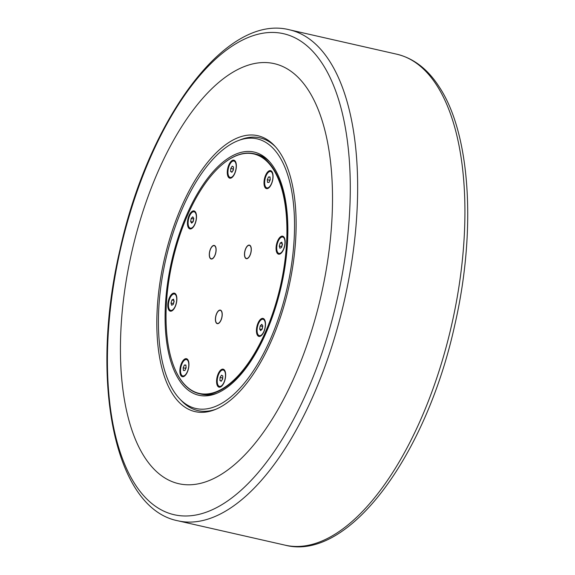 <?xml version="1.0" encoding="UTF-8"?>
<svg xmlns="http://www.w3.org/2000/svg" width="575" height="575" viewBox="0 0 575 575"><rect width="100%" height="100%" fill="white"/><g stroke="black" fill="none" stroke-linecap="round" stroke-linejoin="round"><path stroke-width="0.86" d="M232.868 170.797L233.457 168.159M281.621 247.099L282.275 243.865M222.166 379.787L222.755 377.15M173.348 304.082L174.002 300.847M192.869 221.914L193.761 218.543M185.452 369.287L186.041 366.735M261.862 329.403L262.753 326.032M269.582 181.218L270.171 178.66M267.289 179.702L268.518 176.956L270.006 176.942L270.264 179.673L269.035 182.426L267.548 182.44L267.289 179.702L269.481 180.205M268.518 176.956L270.042 177.301M260.202 325.896L261.776 324.3L262.782 325.874L262.222 329.044L260.647 330.632L259.641 329.065L260.202 325.896L262.394 326.399M183.166 367.777L184.395 365.024L185.883 365.01L186.142 367.748L184.913 370.494L183.425 370.508L183.166 367.777L185.351 368.273M190.648 221.576L191.209 218.414L192.783 216.818L193.789 218.385L193.229 221.555L191.662 223.15L190.648 221.576L192.74 222.051M191.209 218.414L193.401 218.91M170.998 303.047L171.925 299.985L173.506 299.151L174.16 301.379L173.233 304.441L171.652 305.275L170.998 303.047L173.19 303.55M171.925 299.985L173.88 300.43M219.916 380.47L220.074 377.416L221.519 375.166L222.812 375.971L222.654 379.026L221.21 381.275L219.916 380.47L221.497 380.83M280.197 243.009L281.779 242.176L282.433 244.404L281.506 247.466L279.924 248.299L279.27 246.071L280.197 243.009L282.152 243.448M230.776 168.425L232.221 166.175L233.515 166.98L233.357 170.035L231.912 172.284L230.618 171.479L230.776 168.425L232.968 168.921M230.618 171.479L232.199 171.839M293.717 378.436A215.388 97.118 -77.2 0 0 308.473 90.361A215.388 97.118 -77.2 0 0 159.225 168.906A215.388 97.118 -77.2 0 0 144.476 456.981A215.388 97.118 -77.2 0 0 293.717 378.436M179.443 398.597A138.252 62.33 102.8 0 1 183.31 206.425A138.252 62.33 102.8 0 1 238.043 140.688A138.252 62.33 102.8 0 1 287.256 287.478A138.252 62.33 102.8 0 1 179.443 398.597L181.333 400.61A139.862 63.063 -77.2 0 0 215.92 409.228M270.645 342.484A141.479 63.789 -77.2 0 0 274.598 145.827A141.479 63.789 -77.2 0 0 164.27 259.533A141.479 63.789 -77.2 0 0 214.626 409.759A141.479 63.789 -77.2 0 0 270.645 342.484M275.533 146.862A139.862 63.063 -77.2 0 0 240.616 139.689L238.043 140.688M266.16 175.605A8.395 3.781 102.8 0 1 270.638 171.508A8.395 3.781 102.8 0 1 271.4 183.77A8.395 3.781 102.8 0 1 266.922 187.874A8.395 3.781 102.8 0 1 266.16 175.605M270.638 171.508L271.127 171.616A8.395 3.781 102.8 0 1 272.536 172.78M269.179 187.543A8.395 3.781 102.8 0 1 267.404 187.982L266.922 187.874M259.641 329.065L261.733 329.54M264.407 320.325A8.395 3.781 102.8 0 1 264.435 329.985A8.395 3.781 102.8 0 1 259.354 335.649A8.395 3.781 102.8 0 1 258.017 334.614A8.395 3.781 102.8 0 1 257.988 324.954A8.395 3.781 102.8 0 1 263.07 319.283A8.395 3.781 102.8 0 1 264.407 320.325M263.07 319.283L263.558 319.398A8.395 3.781 102.8 0 1 264.895 320.44A8.395 3.781 102.8 0 1 264.967 320.555M261.611 335.326A8.395 3.781 102.8 0 1 259.842 335.764L259.354 335.649M184.395 365.024L185.912 365.369M187.27 371.845A8.395 3.781 102.8 0 1 182.792 375.942A8.395 3.781 102.8 0 1 182.031 363.68A8.395 3.781 102.8 0 1 186.508 359.576A8.395 3.781 102.8 0 1 187.27 371.845M185.049 375.612A8.395 3.781 102.8 0 1 183.281 376.057L182.792 375.942M186.508 359.576L186.997 359.691A8.395 3.781 102.8 0 1 188.406 360.848M189.024 227.125A8.395 3.781 102.8 0 1 188.995 217.465A8.395 3.781 102.8 0 1 194.077 211.801A8.395 3.781 102.8 0 1 195.414 212.836A8.395 3.781 102.8 0 1 195.443 222.496A8.395 3.781 102.8 0 1 190.361 228.167A8.395 3.781 102.8 0 1 189.024 227.125M194.077 211.801L194.566 211.909A8.395 3.781 102.8 0 1 195.903 212.951A8.395 3.781 102.8 0 1 195.974 213.073M192.618 227.837A8.395 3.781 102.8 0 1 190.85 228.275L190.361 228.167M246.452 258.7A6.95 3.134 102.8 0 1 245.223 257.449A6.95 3.134 102.8 0 1 245.166 257.327M247.782 245.834A6.95 3.134 102.8 0 1 247.882 245.748A6.95 3.134 102.8 0 1 249.528 245.151M246.158 247.897A6.713 3.026 102.8 0 1 247.681 245.913A6.713 3.026 102.8 0 1 251.038 247.803A6.713 3.026 102.8 0 1 249.622 255.904A6.713 3.026 102.8 0 1 245.115 257.212A6.713 3.026 102.8 0 1 246.158 247.897M217.386 323.682A6.95 3.134 102.8 0 1 216.157 322.431A6.95 3.134 102.8 0 1 216.099 322.309M218.708 310.816A6.95 3.134 102.8 0 1 218.809 310.73A6.95 3.134 102.8 0 1 220.462 310.133M222.123 314.36A6.713 3.026 102.8 0 1 219.801 322.058A6.713 3.026 102.8 0 1 216.042 322.194A6.713 3.026 102.8 0 1 215.517 319.405A6.713 3.026 102.8 0 1 218.615 310.895A6.713 3.026 102.8 0 1 222.123 314.36M211.269 259.023A6.95 3.134 102.8 0 1 210.04 257.772A6.95 3.134 102.8 0 1 209.99 257.65M212.599 246.158A6.95 3.134 102.8 0 1 212.7 246.071A6.95 3.134 102.8 0 1 214.353 245.475M211.14 258.75A6.713 3.026 102.8 0 1 209.932 257.535A6.713 3.026 102.8 0 1 212.498 246.237A6.713 3.026 102.8 0 1 214.281 245.705A6.713 3.026 102.8 0 1 215.618 253.086A6.713 3.026 102.8 0 1 211.14 258.75M175.778 370.961A123.079 55.495 -77.2 0 0 175.842 371.098A123.079 55.495 -77.2 0 0 199.446 393.746A123.079 55.495 -77.2 0 0 265.14 333.593A123.079 55.495 -77.2 0 0 253.985 153.705A123.079 55.495 -77.2 0 0 222.913 163.933A123.079 55.495 -77.2 0 0 222.798 164.026M217.328 393.084A123.079 55.495 102.8 0 1 201.638 394.242L199.446 393.746M253.985 153.705L256.177 154.201A123.079 55.495 102.8 0 1 269.826 162.028M232.465 177.086A8.395 3.781 102.8 0 1 230.697 177.524L230.208 177.416A8.395 3.781 102.8 0 1 227.952 171.393A8.395 3.781 102.8 0 1 233.924 161.043A8.395 3.781 102.8 0 1 236.181 167.066A8.395 3.781 102.8 0 1 230.208 177.416M233.924 161.043L234.413 161.158A8.395 3.781 102.8 0 1 235.822 162.322M227.298 171.551A9.229 4.162 102.8 0 1 230.755 161.719A9.229 4.162 102.8 0 1 235.635 161.87A9.229 4.162 102.8 0 1 236.347 166.793A9.229 4.162 102.8 0 1 232.106 177.409A9.229 4.162 102.8 0 1 227.298 171.551M265.657 175.145A9.229 4.162 102.8 0 1 272.349 172.335A9.229 4.162 102.8 0 1 271.414 184.122A9.229 4.162 102.8 0 1 268.82 187.867A9.229 4.162 102.8 0 1 264.306 185.732A9.229 4.162 102.8 0 1 265.657 175.145M281.254 253.093A8.395 3.781 102.8 0 1 280.931 253.28A8.395 3.781 102.8 0 1 279.479 253.532L278.99 253.417A8.395 3.781 102.8 0 1 276.884 245.906A8.395 3.781 102.8 0 1 281.261 237.295A8.395 3.781 102.8 0 1 282.713 237.051A8.395 3.781 102.8 0 1 284.819 244.562A8.395 3.781 102.8 0 1 280.442 253.173A8.395 3.781 102.8 0 1 278.99 253.417M282.713 237.051L283.195 237.166A8.395 3.781 102.8 0 1 284.611 238.323M281.053 236.447A9.229 4.162 102.8 0 1 284.424 237.877A9.229 4.162 102.8 0 1 280.895 253.417A9.229 4.162 102.8 0 1 280.162 253.913A9.229 4.162 102.8 0 1 276.086 247.559A9.229 4.162 102.8 0 1 281.053 236.447M264.486 319.556A9.229 4.162 102.8 0 1 264.78 320.11A9.229 4.162 102.8 0 1 261.251 335.649A9.229 4.162 102.8 0 1 257.456 335.268A9.229 4.162 102.8 0 1 258.089 322.927A9.229 4.162 102.8 0 1 264.486 319.556M223.222 370.034A8.395 3.781 102.8 0 1 225.479 376.057A8.395 3.781 102.8 0 1 219.506 386.407A8.395 3.781 102.8 0 1 217.249 380.384A8.395 3.781 102.8 0 1 223.222 370.034L223.711 370.149A8.395 3.781 102.8 0 1 225.12 371.313M221.763 386.077A8.395 3.781 102.8 0 1 219.995 386.515L219.506 386.407M225.644 375.784A9.229 4.162 102.8 0 1 221.404 386.4A9.229 4.162 102.8 0 1 216.595 380.542A9.229 4.162 102.8 0 1 220.053 370.71A9.229 4.162 102.8 0 1 224.933 370.861A9.229 4.162 102.8 0 1 225.644 375.784M187.292 372.198A9.229 4.162 102.8 0 1 184.69 375.942A9.229 4.162 102.8 0 1 180.176 373.8A9.229 4.162 102.8 0 1 181.528 363.213A9.229 4.162 102.8 0 1 188.226 360.403A9.229 4.162 102.8 0 1 187.292 372.198M174.441 294.033A8.395 3.781 102.8 0 1 176.547 301.544A8.395 3.781 102.8 0 1 172.169 310.155A8.395 3.781 102.8 0 1 170.718 310.399A8.395 3.781 102.8 0 1 168.612 302.888A8.395 3.781 102.8 0 1 172.989 294.278A8.395 3.781 102.8 0 1 174.441 294.033L174.922 294.141A8.395 3.781 102.8 0 1 176.338 295.306M172.982 310.069A8.395 3.781 102.8 0 1 172.658 310.263A8.395 3.781 102.8 0 1 171.206 310.507L170.718 310.399M171.889 310.888A9.229 4.162 102.8 0 1 167.814 304.542A9.229 4.162 102.8 0 1 172.78 293.43A9.229 4.162 102.8 0 1 176.151 294.86A9.229 4.162 102.8 0 1 172.622 310.392A9.229 4.162 102.8 0 1 171.889 310.888M188.463 227.779A9.229 4.162 102.8 0 1 189.096 215.438A9.229 4.162 102.8 0 1 195.493 212.067A9.229 4.162 102.8 0 1 195.795 212.621A9.229 4.162 102.8 0 1 192.258 228.16A9.229 4.162 102.8 0 1 188.463 227.779M188.133 213.936A122.798 55.365 102.8 0 1 222.683 164.127A122.798 55.365 102.8 0 1 285.293 205.9A122.798 55.365 102.8 0 1 250.233 360.209A122.798 55.365 102.8 0 1 175.72 370.817A122.798 55.365 102.8 0 1 188.133 213.936M221.468 310.967A6.95 3.134 102.8 0 1 221.49 318.967A6.95 3.134 102.8 0 1 217.278 323.66A6.95 3.134 102.8 0 1 215.762 316.192A6.95 3.134 102.8 0 1 220.362 310.105A6.95 3.134 102.8 0 1 221.468 310.967M215.352 246.308A6.95 3.134 102.8 0 1 215.381 254.308A6.95 3.134 102.8 0 1 211.169 259.009A6.95 3.134 102.8 0 1 209.652 251.534A6.95 3.134 102.8 0 1 214.252 245.446A6.95 3.134 102.8 0 1 215.352 246.308M250.535 245.985A6.95 3.134 102.8 0 1 250.556 253.985A6.95 3.134 102.8 0 1 246.352 258.678A6.95 3.134 102.8 0 1 244.835 251.203A6.95 3.134 102.8 0 1 249.428 245.123A6.95 3.134 102.8 0 1 250.535 245.985M273.944 167.548A124.696 56.221 -77.2 0 0 268.892 160.993A124.696 56.221 -77.2 0 0 171.645 261.215A124.696 56.221 -77.2 0 0 216.035 393.609A124.696 56.221 -77.2 0 0 279.522 293.466A124.696 56.221 -77.2 0 0 273.944 167.548M220.074 377.416L222.266 377.912M279.27 246.071L281.463 246.567M305.857 394.184A246.646 111.205 102.8 0 1 134.952 484.121A246.646 111.205 102.8 0 1 151.85 154.244A246.646 111.205 102.8 0 1 322.748 64.299A246.646 111.205 102.8 0 1 305.857 394.184M329.547 61.058A251.757 113.512 -77.2 0 0 289.484 29.814C225.932 13.297 148.321 119.693 119.895 250.024C89.571 379.522 113.67 508.264 177.927 520.806A251.757 113.512 -77.2 0 0 312.304 397.771A251.757 113.512 -77.2 0 0 329.547 61.058M289.484 29.814L396.757 54.194A251.757 113.512 102.8 0 1 436.82 85.431A251.757 113.512 102.8 0 1 419.577 422.143A251.757 113.512 102.8 0 1 285.2 545.186L177.927 520.806M285.2 545.186C348.745 561.703 426.363 455.307 454.789 324.976C476.409 231.114 470.688 134.564 439.401 87.17C427.944 69.273 413.727 58.276 396.757 54.194"/></g></svg>
